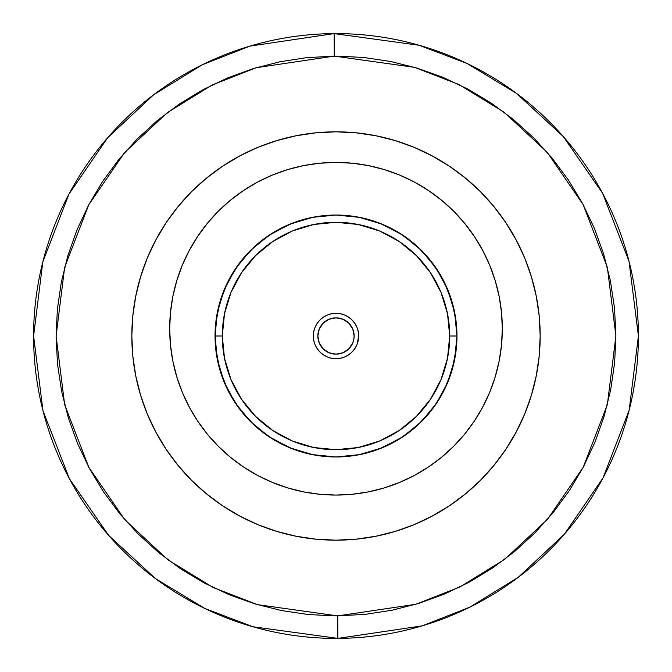 <?xml version="1.0" encoding="UTF-8"?>
<svg xmlns="http://www.w3.org/2000/svg" width="672" height="672" viewBox="0 0 672 672"><rect width="100%" height="100%" fill="white"/><g stroke="black" fill="none" stroke-linecap="round" stroke-linejoin="round"><path stroke-width="1.01" d="M334.152 33.608A302.4 302.4 0 0 1 638.4 336A302.4 302.4 0 0 1 337.848 638.392A302.4 302.4 0 0 1 33.6 336L42.84 261.811L68.922 194.174L107.612 137.794L153.67 94.752L202.272 64.772L249.833 46.133L334.152 33.608L334.286 56.104L256.242 67.704L212.218 84.958L167.236 112.703L124.606 152.544L88.788 204.733L64.655 267.338L56.095 336.008L64.663 404.729L88.889 467.452L124.883 519.784L167.79 559.717L213.091 587.471L257.435 604.649L337.714 615.896L337.848 638.392L252.823 626.732L204.708 608.412L155.45 578.584L108.713 535.466L69.434 478.783L42.966 410.684L33.6 336A302.4 302.4 0 0 1 334.152 33.608L419.177 45.268L467.292 63.588L516.55 93.416L563.287 136.534L602.566 193.217L629.034 261.316L638.4 336L629.16 410.189L603.078 477.826L564.388 534.206L518.33 577.248L469.728 607.228L422.167 625.867L337.848 638.392L337.714 615.896L415.758 604.296L459.782 587.042L504.764 559.297L547.394 519.456L583.212 467.267L607.345 404.662L615.905 335.992L607.337 267.271L583.111 204.548L547.117 152.216L504.21 112.283L458.909 84.529L414.565 67.351L334.286 56.104L334.152 33.608L333.262 33.608M356.95 344.677L354.858 348.6L352.036 352.036L348.6 354.858L344.677 356.95L340.427 358.243L336 358.68L331.573 358.243L327.323 356.95L323.4 354.858L319.964 352.036L317.142 348.6L315.05 344.677L313.757 340.427L313.32 336L313.757 331.573L315.05 327.323L317.142 323.4L319.964 319.964L323.4 317.142L327.323 315.05L331.573 313.757L336 313.32L340.427 313.757L344.677 315.05L348.6 317.142L352.036 319.964L354.858 323.4L356.95 327.323L358.243 331.573L358.68 336A22.68 22.68 0 0 1 336 358.68A22.68 22.68 0 0 1 313.32 336A22.68 22.68 0 0 1 336 313.32A22.68 22.68 0 0 1 358.68 336L357.151 344.198M215.04 336L222.298 336A113.702 113.702 0 0 1 336 222.298A113.702 113.702 0 0 1 449.702 336L456.96 336A120.96 120.96 0 0 0 336 215.04A120.96 120.96 0 0 0 215.04 336A120.96 120.96 0 0 1 336 215.04A120.96 120.96 0 0 1 456.96 336L454.633 359.596L447.754 382.292L436.573 403.2L421.529 421.529L403.2 436.573L382.292 447.754L359.596 454.633L336 456.96L312.404 454.633L289.708 447.754L268.8 436.573L250.471 421.529L235.427 403.2L224.246 382.292L217.367 359.596L215.04 336L217.367 312.404L224.246 289.708L235.427 268.8L250.471 250.471L268.8 235.427L289.708 224.246L312.404 217.367L336 215.04L359.596 217.367L382.292 224.246L403.2 235.427L421.529 250.471L436.573 268.8L447.754 289.708L454.633 312.404L456.96 336A120.96 120.96 0 0 1 336 456.96A120.96 120.96 0 0 1 215.04 336A120.96 120.96 0 0 0 336 456.96A120.96 120.96 0 0 0 456.96 336L449.702 336A113.702 113.702 0 0 1 336 449.702A113.702 113.702 0 0 1 222.298 336L215.04 336M354.144 336A18.144 18.144 0 0 1 336 354.144A18.144 18.144 0 0 1 317.856 336L319.234 342.947L317.856 336A18.144 18.144 0 0 1 336 317.856A18.144 18.144 0 0 1 354.144 336L352.766 329.053L354.144 336L353.791 339.536L354.144 336M207.43 223.23L218.392 211.134L207.43 223.23L197.711 236.342L189.319 250.337L182.339 265.096L176.845 280.459L172.872 296.293L170.478 312.438L169.68 328.742A166.32 166.32 0 0 1 336 162.422A166.32 166.32 0 0 1 502.32 328.742A166.32 166.32 0 0 1 336 495.062A166.32 166.32 0 0 1 169.68 328.742L170.478 345.047L172.872 361.192L176.845 377.026L182.339 392.389L189.319 407.148L197.711 421.142L207.43 434.255L218.392 446.351L230.488 457.313L243.6 467.032L257.594 475.423L272.353 482.404L287.717 487.897L303.551 491.87L319.696 494.264L336 495.062L352.304 494.264L368.449 491.87L384.283 487.897L399.647 482.404L414.406 475.423L428.4 467.032L441.512 457.313L453.608 446.351L464.57 434.255L474.289 421.142L464.57 434.255M155.946 239.711A204.179 204.179 0 0 0 131.821 336A204.179 204.179 0 0 1 336 131.821A204.179 204.179 0 0 1 540.179 336A204.179 204.179 0 0 0 516.054 239.711M505.848 222.676A204.179 204.179 0 0 0 449.324 166.152M432.289 155.946A204.179 204.179 0 0 0 239.711 155.946M222.676 166.152A204.179 204.179 0 0 0 166.152 222.676M336 615.905L365.089 614.384L392.179 610.201L418.74 603.397L444.494 594.014L469.216 582.17L492.66 567.949L514.601 551.519L534.828 533.005L553.148 512.61L569.386 490.526L583.38 466.956L595.006 442.126L604.145 416.279L610.714 389.659L614.645 362.527L615.896 335.143L614.477 307.768L610.378 280.661L603.649 254.083L594.35 228.295L582.574 203.532L568.428 180.054L552.065 158.063L533.618 137.777L513.274 119.398L491.24 103.093L467.712 89.023L442.915 77.322L417.094 68.107L390.499 61.454L363.384 57.439L336 56.095L306.911 57.616L279.821 61.799L253.26 68.603L227.506 77.986L202.784 89.83L179.34 104.051L157.399 120.481L137.172 138.995L118.852 159.39L102.614 181.474L88.62 205.044L76.994 229.874L67.855 255.721L61.286 282.341L57.355 309.473L56.104 336.857L57.523 364.232L61.622 391.339L68.351 417.917L77.65 443.705L89.426 468.468L103.572 491.946L119.935 513.937L138.382 534.223L158.726 552.602L180.76 568.907L204.288 582.977L229.085 594.678L254.906 603.893L281.501 610.546L308.616 614.561L336 615.905M503.891 452.197L496.087 462.731M516.054 432.289A204.179 204.179 0 0 0 540.179 336A204.179 204.179 0 0 1 336 540.179A204.179 204.179 0 0 1 131.821 336L132.804 356.017L135.744 375.833L140.608 395.27L147.361 414.137L155.929 432.247L166.228 449.434L178.164 465.528L191.621 480.379L206.472 493.836L222.566 505.772L239.753 516.071L257.863 524.639L276.73 531.392L296.167 536.256L315.983 539.196L336 540.179L322.644 539.742M175.913 462.731L166.286 449.518M168.109 219.803L175.913 209.269M336 540.179L356.017 539.196L375.833 536.256L395.27 531.392L414.137 524.639L432.247 516.071L449.434 505.772L465.528 493.836L480.379 480.379L493.836 465.528L505.772 449.434L516.071 432.247L524.639 414.137L531.392 395.27L536.256 375.833L539.196 356.017L540.179 336L539.196 315.983L536.256 296.167L531.392 276.73L524.639 257.863L516.071 239.753L505.772 222.566L493.836 206.472L480.379 191.621L465.528 178.164L449.434 166.228L432.247 155.929L414.137 147.361L395.27 140.608L375.833 135.744L356.017 132.804L336 131.821L349.356 132.258M496.087 209.269L505.714 222.482M337.848 638.392L338.738 638.392M336 131.821L315.983 132.804L296.167 135.744L276.73 140.608L257.863 147.361L239.753 155.929L222.566 166.228L206.472 178.164L191.621 191.621L178.164 206.472L166.228 222.566L155.929 239.753L147.361 257.863L140.608 276.73L135.744 296.167L132.804 315.983L131.821 336A204.179 204.179 0 0 0 155.946 432.289M166.152 449.324A204.179 204.179 0 0 0 222.676 505.848M239.711 516.054A204.179 204.179 0 0 0 432.289 516.054M449.324 505.848A204.179 204.179 0 0 0 505.848 449.324M338.528 615.888L339.57 615.88M333.472 56.112L332.43 56.12M61.438 390.415L61.698 391.692M119.582 513.509L120.086 514.114M158.382 552.325L158.861 552.72M426.124 468.527L414.406 475.423M255.209 474.121L244.18 467.418M453.608 211.134L464.57 223.23L453.608 211.134L441.512 200.172L428.4 190.453L414.406 182.062L399.647 175.081L384.283 169.588L368.449 165.614L352.304 163.22L336 162.422L346.878 162.775M323.173 348.827L329.053 352.766L323.173 348.827L319.234 342.947M332.464 353.791L336 354.144L342.947 352.766L336 354.144L329.053 352.766M348.827 348.827L352.766 342.947L348.827 348.827L342.947 352.766M348.827 323.173L342.947 319.234L348.827 323.173L352.766 329.053M339.536 318.209L336 317.856L329.053 319.234L336 317.856L342.947 319.234M323.173 323.173L319.234 329.053L323.173 323.173L329.053 319.234M318.209 332.464L317.856 336L319.234 329.053M474.289 421.142L482.681 407.148L489.661 392.389L495.155 377.026L499.128 361.192L501.522 345.047L502.32 328.742L501.522 312.438L499.128 296.293L495.155 280.459L489.661 265.096L482.681 250.337L474.289 236.342L464.57 223.23M336 162.422L319.696 163.22L303.551 165.614L287.717 169.588L272.353 175.081L257.594 182.062L243.6 190.453L230.488 200.172L218.392 211.134M327.323 356.95L327.802 357.151M344.677 315.05L344.198 314.849M315.05 327.323L314.849 327.802M353.791 339.536L352.766 342.947M222.298 336L224.482 358.184L230.95 379.512L241.458 399.168L255.604 416.396L272.832 430.542L292.488 441.05L313.816 447.518L336 449.702L358.184 447.518L379.512 441.05L399.168 430.542L416.396 416.396L430.542 399.168L441.05 379.512L447.518 358.184L449.702 336L447.518 313.816L441.05 292.488L430.542 272.832L416.396 255.604L399.168 241.458L379.512 230.95L358.184 224.482L336 222.298L313.816 224.482L292.488 230.95L272.832 241.458L255.604 255.604L241.458 272.832L230.95 292.488L224.482 313.816L222.298 336M455.12 314.966L449.669 294.63M440.782 275.57L428.744 258.342M413.809 243.39L410.945 241.055M396.48 231.244L388.542 227.052M382.595 224.372L377.353 222.331M357.588 216.98L357 216.88M313.782 217.098L292.312 223.205M274.05 232.109L272.261 233.192M254.369 246.742L239.308 263.323M227.573 282.374L219.677 302.845M215.552 324.887L215.452 326.063M215.536 325.088L215.569 347.273L216.325 353.606M218.904 366.341L219.702 369.272M227.816 390.104L228.883 392.188M239.526 408.971L240.576 410.34M252.916 423.906L254.621 425.494M272.412 438.9L292.379 448.82M358.319 454.885L336 456.96L358.159 454.91M378.798 449.14L399.815 438.757M417.682 425.216L432.634 408.752M433.868 407.081L443.915 390.634M451.886 370.658L444.251 389.97M456.422 347.348L456.641 344.77M456.658 327.449L456.464 325.063M452.424 303.173L444.436 282.4M440.227 274.621L432.709 263.348M417.598 246.708L399.739 233.192M379.747 223.23L358.319 217.115M313.723 217.106L292.345 223.196L272.311 233.167M272.345 233.142L267.75 236.132M254.495 246.624L239.467 263.113M216.737 315.806L215.561 324.803L215.544 347.038M219.66 369.113L227.766 390.012M239.45 408.87L254.604 425.477L272.278 438.816M292.211 448.753L296.058 450.173M308.944 453.894L316.697 455.406M359.276 454.7L359.73 454.608M358.277 454.894L379.722 448.778L400.63 438.245M432.482 408.954L417.623 425.267M427.829 414.733L432.499 408.929M455.633 353.892L456.431 347.264M456.246 322.896L452.29 302.702M444.142 281.812L442.856 279.317M432.373 262.903L417.421 246.548M399.655 233.142L397.236 231.689M358.21 217.098L357.05 216.888M309.994 217.871L292.286 223.213M272.202 233.234L254.377 246.733M228.791 279.989L227.648 282.232M222.247 294.874L219.593 303.131M219.694 369.239L227.783 390.046M239.534 408.979L254.537 425.418M272.311 438.833L275.352 440.656M292.244 448.77L297.965 450.828M303.223 452.432L313.698 454.885M379.873 448.728L398.488 439.572M390.062 444.209L399.739 438.799L417.421 425.452M432.457 408.988L433.894 407.047M444.259 389.962L445.343 387.727M452.113 369.902L452.34 369.104M456.448 347.155L456.599 345.324M456.582 326.5L456.448 324.87M452.365 302.98L451.534 300.174M445.595 284.81L444.343 282.206M434.977 266.465L432.625 263.231M417.631 246.742L400.134 233.444M399.924 233.31L379.974 223.314M313.715 217.106L292.362 223.188L303.5 219.492M291.976 223.339L272.513 233.041M255.284 245.91L254.738 246.406M239.669 262.844L227.884 281.761M219.769 302.509L215.594 324.408M215.527 346.886L219.61 368.945M227.682 389.836L239.392 408.786M254.47 425.351L255.368 426.166M272.362 438.866L292.303 448.795M456.456 347.071L452.365 369.02L456.464 346.979M456.422 324.61L454.986 314.227M452.306 302.77L444.284 282.097L441.714 277.208M432.541 263.122L429.988 259.854M417.455 246.574L416.783 245.969M379.613 223.18L378.26 222.659M360.007 217.451L358.176 217.09M272.42 233.1L254.663 246.473M240.559 261.685L239.56 262.987M215.536 325.03L215.561 347.172M239.35 408.736L254.335 425.233M272.093 438.698L292.043 448.686M417.614 425.275L432.583 408.82M442.949 392.507L444.301 389.878M453.466 307.146L452.34 302.896M432.566 263.155L417.522 246.641M399.613 233.117L379.562 223.154M336 215.04L313.9 217.073M254.47 246.649L250.841 250.102M240.4 261.895L239.434 263.155M228.01 281.501L227.707 282.114M219.66 302.887L218.039 309.229M215.275 343.56L215.552 347.122M272.538 438.976L274.159 439.958M292.538 448.888L313.883 454.919M351.456 455.969L356.95 455.129M377.286 449.694L381.427 448.106M396.362 440.824L398.446 439.597M413.146 429.173L413.599 428.786M423.486 419.53L428.543 413.893M440.706 396.556L441.395 395.363M455.137 356.941L455.532 354.505"/></g></svg>
